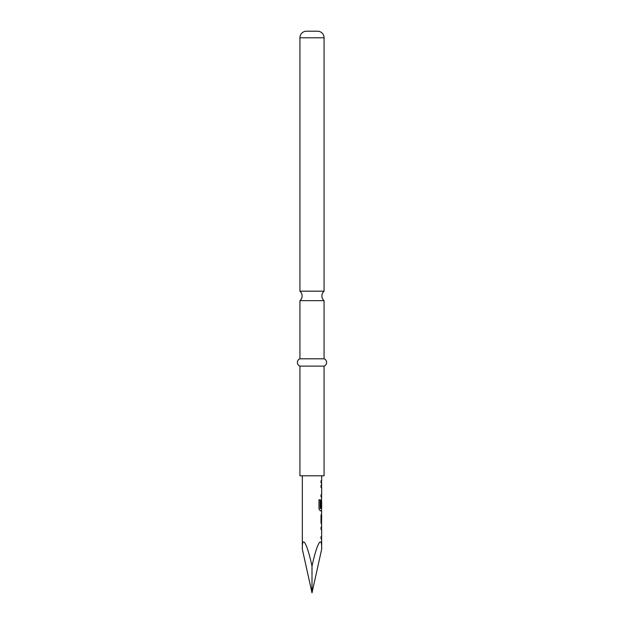 <?xml version="1.0" encoding="UTF-8"?>
<svg xmlns="http://www.w3.org/2000/svg" width="624" height="624" viewBox="0 0 624 624"><rect width="100%" height="100%" fill="white"/><g stroke="black" fill="none" stroke-linecap="round" stroke-linejoin="round"><path stroke-width="0.94" d="M299.933 291.174A6.217 6.217 0 0 1 299.933 300.651L324.067 300.651A6.217 6.217 0 0 1 324.067 291.174L299.933 291.174L299.933 37.783A6.583 6.583 0 0 1 306.517 31.2L317.483 31.2L306.517 31.2M321.508 522.67L321.656 527.257L321.017 527.257L321.508 527.257L321.508 529.409L321.017 529.409L321.656 529.409L321.656 536.648L321.017 536.648L321.017 538.793L321.656 538.793L321.656 549.26L312 592.8L312 566.28C307.226 543.551 301.915 534.191 302.344 549.26L312 592.8M321.017 536.648L321.508 536.648L321.508 538.793L321.017 538.793M321.571 501.228L321.017 507.476L321.555 507.476L321.656 501.228L321.656 508.459L320.369 508.459L320.299 499.808L319.004 499.808L319.004 508.841L320.221 510.845L321.656 510.845L321.508 515.432M321.656 475.8L321.656 480.745L321.017 480.745L321.017 482.898L321.656 482.898L321.656 485.332L321.017 485.332L321.508 485.332L321.508 487.484L321.017 487.484L321.656 487.484L321.656 494.723L321.017 494.723L321.017 496.876L321.656 496.876L321.508 501.228M321.508 508.459L321.508 510.845L320.221 510.845M321.017 494.723L321.508 494.723L321.508 496.876L321.017 496.876M321.017 480.745L321.508 480.745L321.508 482.898L321.017 482.898M317.483 31.2A6.583 6.583 0 0 1 324.067 37.783L324.067 291.174M324.067 366.116L299.933 366.116L299.933 475.8L324.067 475.8L324.067 366.116A3.892 3.892 0 0 0 324.067 358.8L299.933 358.8A3.892 3.892 0 0 0 299.933 366.116M299.933 300.651L299.933 358.8M324.067 300.651L324.067 358.8M302.344 475.8L302.344 549.26M312 566.28C316.774 543.551 322.085 534.191 321.656 549.26M321.017 527.257L321.017 529.409M321.656 524.823L321.017 522.818L321.017 515.291L321.656 513.287M321.391 499.309L321.017 507.476M321.017 485.332L321.017 487.484M321.656 515.432L321.571 522.67L321.656 515.432M320.174 508.318L320.174 499.808L319.004 499.808M321.407 522.53L321.555 515.58M324.067 37.783L299.933 37.783"/></g></svg>
